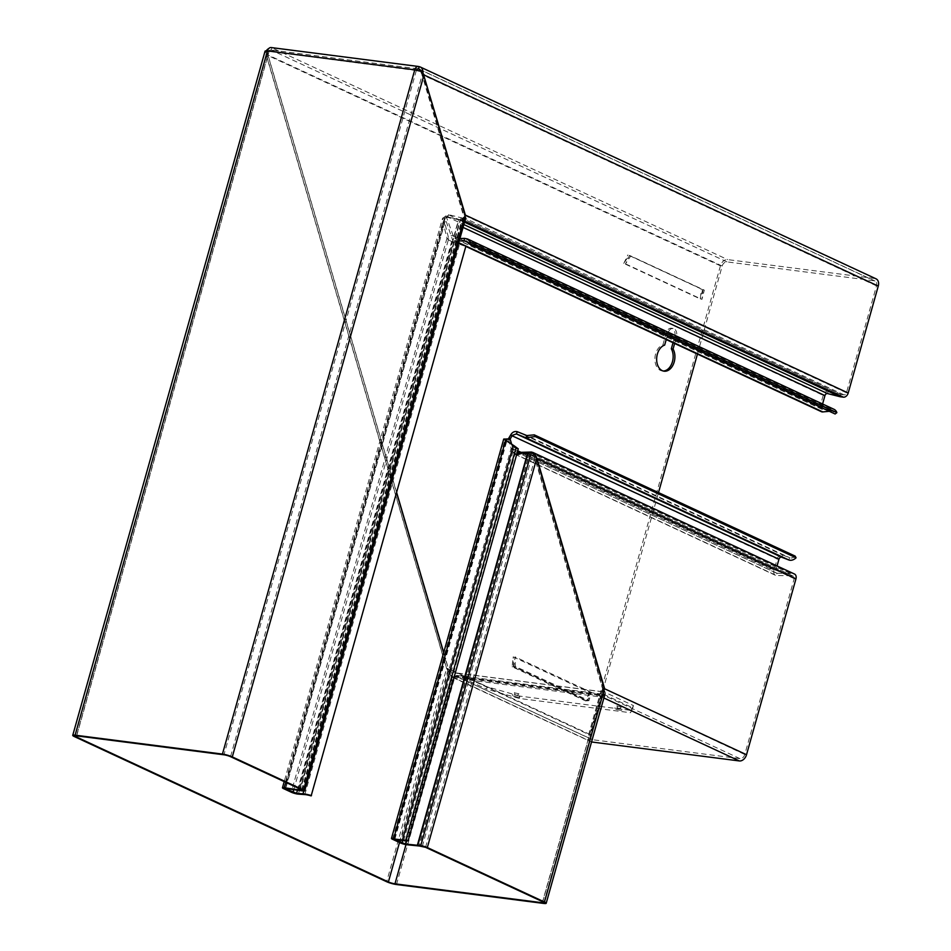 <?xml version="1.0" encoding="UTF-8"?>
<svg xmlns="http://www.w3.org/2000/svg" width="951" height="951" viewBox="0 0 951 951"><rect width="100%" height="100%" fill="white"/><g stroke="black" fill="none" stroke-linecap="round" stroke-linejoin="round"><path stroke-width="0.71" stroke-dasharray="4.75 3.57" d="M615.986 709.351L621.181 710.504L615.986 709.351M621.217 708.947L614.94 707.651L621.217 708.947M617.484 706.094L621.383 706.962L617.484 706.094M617.77 708.031L619.802 708.483L617.77 708.031M513.504 696.18L518.699 697.345L513.504 696.18M518.735 695.787L512.458 694.492L518.735 695.787M514.99 692.922L518.901 693.802L514.99 692.922M515.287 694.872L517.32 695.324L515.287 694.872M424.075 74.606L422.315 74.38L463.494 214.427L465.253 214.653L465.728 217.874L464.92 219.312L462.828 218.564L461.996 219.431A4.826 3.459 114.9 0 1 460.213 219.669L445.853 216.685A4.826 3.733 -63.3 0 0 444.89 216.638L442.488 218.48L284.206 781.615M285.871 782.388L444.89 216.638L446.269 217.327L444.818 219.134L284.789 788.45M283.612 788.652L442.893 221.975L442.631 218.064L444.937 218.754L444.652 222.201L442.893 221.975L447.16 238.701L450.477 241.304L465.633 246.321L311.155 795.88M285.502 788.379L444.652 222.201L448.777 238.856L450.239 240.853L453.532 242.208L298.388 794.133M510.283 439.79L508.535 439.564A1.213 0.82 97.3 0 0 508.024 438.946M663.227 371.009A13.29 9.046 -82.7 0 1 662.348 370.961A13.29 9.046 -82.7 0 1 655.619 353.867A13.29 9.046 -82.7 0 1 662.906 344.88L666.282 332.85A6.645 4.529 -82.7 0 1 671.335 328.226A6.645 4.529 -82.7 0 1 674.699 336.773L673.023 342.729M664.654 345.106L662.906 344.88M697.44 354.069L722.178 266.042A4.826 3.459 114.9 0 1 726.98 261.894L874.29 280.807A4.826 3.459 114.9 0 1 875.027 281.021A4.826 3.459 114.9 0 1 876.501 285.859L846.438 392.799A2.413 1.724 114.9 0 1 844.048 394.867L841.1 394.487A4.826 3.459 114.9 0 1 840.803 394.439L828.285 391.289A4.826 3.459 -65.1 0 0 827.988 391.23A4.826 3.459 -65.1 0 0 823.186 395.378L819.952 406.862A4.826 3.459 -65.1 0 0 819.857 407.266A4.826 3.459 -65.1 0 0 821.426 411.7M459.915 238.558L454.043 238.083L445.912 215.675L447.862 214.474L447.065 216.745L461.77 220.359A4.826 0.749 -164.3 0 0 463.137 220.43L464.04 219.954L463.173 214.664L464.92 214.89L464.04 219.954M446.566 217.565L447.065 216.745L463.85 224.555M459.262 240.865L455.137 241.031L455.47 238.737L454.043 238.083L452.51 239.83L445.698 219.931L445.912 215.675M822.579 403.985L821.712 407.087A2.413 1.724 -65.1 0 0 821.664 407.29A2.413 1.724 -65.1 0 0 822.449 409.501A2.413 1.724 -65.1 0 0 823.138 409.619L831.222 408.835A9.665 6.907 114.9 0 1 833.968 409.287M267.183 52.543L267.825 54.861L266.078 54.635L265.793 51.473L267.183 52.543A4.826 3.459 114.9 0 1 271.249 50.082L271.166 50.046A2.413 1.64 -82.7 0 0 270.833 49.951L418.143 68.864M423.742 74.844L421.994 74.618L420.996 72.49L422.862 71.931M591.546 741.935A7.251 5.183 114.9 0 1 590.904 741.709A7.251 5.183 114.9 0 1 588.693 734.457L720.43 265.816A7.251 5.183 114.9 0 1 727.622 259.599L874.932 278.512A7.251 5.183 114.9 0 1 876.049 278.833M420.889 71.384A4.826 3.459 114.9 0 1 420.996 72.49M268.848 48.453A7.251 5.183 114.9 0 1 271.891 47.788L271.82 47.752A4.826 3.293 -82.7 0 0 271.142 47.55M829.308 411.296L830.889 411.141A7.251 5.183 114.9 0 1 832.945 411.474A7.251 5.183 114.9 0 1 835.121 413.994M452.807 235.777L451.024 235.67M458.751 242.719L452.51 239.83M452.724 235.586L821.712 407.087L452.724 235.586M463.054 227.408L823.186 395.378M827.489 393.559L828.285 391.289L447.862 214.474L462.412 218.052A4.826 0.749 -164.3 0 0 463.779 218.136L463.137 220.43L464.789 221.203M844.048 394.867L463.933 217.755M846.438 392.799L463.173 214.664L421.994 74.618L876.501 285.859M701.351 289.045L627.898 254.904L701.351 289.045L700.293 298.947L623.785 263.391L629.182 255.296M702.718 289.473L700.293 298.947M623.785 263.391L627.898 254.904M512.125 666.77L513.54 666.699L587.076 700.875L585.578 700.911L512.125 666.77L513.183 656.868L589.691 692.423L587.076 700.875M513.54 666.699L513.183 656.868M589.691 692.423L585.578 700.911M666.223 339.555L668.042 333.076A6.645 4.529 -82.7 0 1 673.094 328.452A6.645 4.529 -82.7 0 1 676.458 336.987L674.639 343.466M588.931 700.637L587.468 700.828L591.474 692.399L588.931 700.637L515.394 666.461L515.038 656.879L513.932 666.651L587.468 700.828M591.474 692.399L515.038 656.879M515.394 666.461L513.932 666.651M630.775 255.974L629.514 255.439L625.508 263.855L630.775 255.974L704.311 290.15L701.945 299.387L703.051 289.615L629.514 255.439M625.508 263.855L701.945 299.387M704.311 290.15L703.051 289.615M722.178 266.042L267.825 54.861L396.579 492.761M443.641 652.802L448.278 668.612L446.53 668.387L451.404 676.553L452.819 674.651L455.22 675.852L454.578 678.146A4.826 0.749 -164.3 0 0 454.994 678.206L601.329 697A4.826 0.749 -164.3 0 0 601.864 697.059L603.552 696.239L602.447 688.358L534.735 458.049L531.217 454.412L531.859 452.117L793.74 573.822A4.826 3.459 114.9 0 1 794.489 574.035M795.179 556.121A7.251 5.183 114.9 0 1 789.687 557.726L782.59 554.992A4.826 3.459 -65.1 0 0 777.193 558.998L773.971 570.481A4.826 3.459 -65.1 0 0 775.434 575.307A4.826 3.459 -65.1 0 0 776.492 575.545L789.841 575.724A4.826 3.459 114.9 0 1 790.15 575.747L793.098 576.128A2.413 1.724 114.9 0 1 793.467 576.235A2.413 1.724 114.9 0 1 794.204 578.648L744.776 754.5A4.826 3.459 114.9 0 1 739.973 758.648L592.663 739.723A4.826 3.459 114.9 0 1 591.926 739.509A4.826 3.459 114.9 0 1 590.452 734.683L658.496 492.594M720.43 265.816L266.078 54.635L446.53 668.387L588.693 734.457M590.452 734.683L448.278 668.612L452.819 674.651M591.926 739.509L455.22 675.852A4.826 0.749 -164.3 0 0 455.648 675.911L601.971 694.705A4.826 0.749 -164.3 0 0 602.506 694.753L601.864 697.059L603.897 697.998M451.404 676.553L591.57 741.816M739.973 758.648L602.506 694.753L603.35 694.087M603.552 696.239L604.206 688.583L744.776 754.5M508.535 439.005A1.213 0.82 97.3 0 0 508.595 439.517L511.186 448.349L773.971 570.481M517.724 450.798L511.186 448.349L513.504 453.116L515.073 451.404L512.946 448.575L511.626 444.105M777.062 565.94L775.719 570.707A2.413 1.724 -65.1 0 0 776.456 573.12A2.413 1.724 -65.1 0 0 776.979 573.239L790.329 573.417A7.251 5.183 114.9 0 1 790.792 573.453L793.74 573.822M517.273 452.414A4.826 1.034 12 0 1 516.964 452.391L516.476 454.697L513.504 453.116M515.073 451.404L776.456 573.12M790.792 573.453L528.958 451.749L528.055 454.055L789.841 575.724L790.329 573.417L528.554 451.749L528.055 454.055L517.903 454.721A4.826 1.034 12 0 1 516.476 454.697L776.492 575.545L776.979 573.239L516.964 452.391M529.267 452.236L528.316 454.055L790.15 575.747M793.467 576.235L531.217 454.412A4.826 0.749 -164.3 0 0 530.658 454.328L528.756 454.079M534.878 454.316L533.154 455.707M794.204 578.648L536.483 458.275M726.98 261.894L271.249 50.082L271.891 47.788L727.622 259.599M508.535 439.564L511.127 448.385L512.886 448.61L514.194 452.617L516.833 454.435A4.826 3.162 -66.5 0 0 516.857 454.447A4.826 3.162 -66.5 0 0 518.069 454.602L532.287 453.14A4.826 3.459 114.9 0 1 532.798 453.258L535.056 457.811L536.816 458.037M511.543 444.046L512.886 448.61L402.748 840.458M406.303 840.934L515.157 453.71L511.127 448.385L400.252 842.859M516.857 454.447L515.18 453.722A4.826 3.162 -66.5 0 1 515.157 453.71L516.833 454.435L407.111 844.773M304.819 794.572L459.583 243.967L458.548 243.432M515.18 453.722A4.826 3.162 -66.5 0 0 516.393 453.877L516.88 453.805M527.841 452.272L529.517 452.997L419.058 845.974M297.473 790.198L451.713 241.471L457.776 243.23L303.785 791.042M528.304 452.236L529.826 452.949L419.343 846.01M448.741 238.737L447.077 238.546M293.8 789.639L448.717 238.511L446.958 238.285L291.256 792.207M422.292 846.378L532.798 453.258L531.264 452.545M528.851 452.177L530.385 452.89M532.798 453.258L534.45 454.626M425.572 847.317L535.056 457.811L602.779 688.12L604.527 688.346L605.086 693.755L604.028 695.894L601.876 695.157L600.283 696.382A4.826 3.459 114.9 0 1 599.689 696.37L601.222 697.083A4.826 3.459 114.9 0 0 601.805 697.095L600.283 696.382L542.569 901.691M301.693 789.746L461.996 219.431L463.529 220.145A4.826 3.459 114.9 0 1 461.746 220.37L447.22 217.375A4.826 3.733 -63.3 0 0 446.269 217.327L285.74 788.415M542.724 901.762L602.779 688.12L602.756 693.101L601.876 695.157M604.028 695.894L601.805 697.095L543.806 903.45M632.795 707.865L633.437 705.571L604.361 692.055A4.826 3.293 97.3 0 0 603.683 691.852A4.826 3.293 97.3 0 0 600.01 695.229L453.675 676.434A4.826 3.293 -82.7 0 1 457.36 673.058A4.826 3.293 -82.7 0 1 458.037 673.26L487.102 686.777L486.46 689.071L519.305 698.438L630.561 712.727L632.795 707.865L603.719 694.349A2.413 1.64 97.3 0 0 603.374 694.254A2.413 1.64 97.3 0 0 601.543 695.93L455.208 677.136L454.887 678.289L453.354 677.576A4.826 3.459 114.9 0 1 452.961 677.492L454.495 678.206L451.261 675.792L448.385 668.529L446.637 668.303L265.424 51.746L267.623 52.222L267.932 54.789L266.185 54.564L74.463 736.621M454.887 678.289A4.826 3.459 114.9 0 1 454.495 678.206L451.761 676.304L446.637 668.303L386.653 881.72M601.543 695.93L601.222 697.083M600.01 695.229L599.689 696.37M453.675 676.434L453.354 677.576M464.92 219.312L463.529 220.145L303.084 790.97M301.776 789.782L462.828 218.564M399.491 842.503L448.385 668.529L443.701 652.576M396.65 492.535L267.932 54.789L76.496 735.86M422.755 72.014L421.614 72.038L422.315 74.38L230.534 756.675M416.407 70.231A2.413 1.64 97.3 0 0 416.3 70.552L267.433 51.033M76.662 735.872L268.967 51.746A4.826 0.749 -164.3 0 0 267.374 51.865A4.826 0.749 -164.3 0 0 267.623 52.222M414.731 69.958L416.265 70.659A4.826 0.749 -164.3 0 1 421.614 72.038M416.3 70.552L223.96 754.797M268.99 51.627A2.413 1.64 -82.7 0 1 270.833 49.951M455.208 677.136A2.413 1.64 -82.7 0 1 457.051 675.46A2.413 1.64 -82.7 0 1 457.383 675.555L486.46 689.071M519.305 698.438L519.947 696.132L631.202 710.421L630.561 712.727M519.947 696.132L487.102 686.777M633.437 705.571L631.202 710.421M455.47 238.737L823.138 409.619L822.805 411.914M417.786 68.876L271.166 50.046M419.938 69.649L874.29 280.807M419.201 66.701L874.932 278.512M464.445 238.368L831.222 408.835L830.889 411.141L468.284 242.612M465.241 245.738L465.931 246.047M447.838 216.935L448.634 214.664M464.516 222.189L459.975 220.073L460.771 217.803L840.803 394.439L840.006 396.698M841.1 394.487L461.092 217.874L460.439 220.168L464.552 222.07M462.412 218.052L461.77 220.359M419.118 66.665L271.82 47.752M676.458 336.987L674.699 336.773M668.042 333.076L666.282 332.85M455.22 675.852L592.663 739.723M601.329 697L601.971 694.705M454.994 678.206L455.648 675.911M788.748 559.949L789.687 557.726L526.866 435.57M781.639 557.215L782.59 554.992L517.32 431.706M510.604 435.094L777.193 558.998M510.271 439.731L508.595 439.517M520.863 452.26L775.719 570.707M518.14 453.627L517.903 454.721M531.169 452.51L530.658 454.328M531.217 454.412L793.098 576.128M403.664 840.613L514.562 446.078M394.903 839.091L506.835 440.884M394.487 839.032L506.491 440.563M392.597 839.305L505.088 439.112M516.393 453.877L518.069 454.602M530.753 452.426L532.287 453.14M447.22 217.375L445.853 216.685M299.66 790.531L460.011 220.05L458.644 219.36L298.709 788.355M298.994 788.486L458.953 219.431L460.486 220.133L300.136 790.602M460.213 219.669L461.746 220.37M396.496 884.525L454.495 678.206M405.994 844.607L452.961 677.492M458.037 673.26L604.361 692.055M457.383 675.555L603.719 694.349M621.181 710.504L622.073 709.66M617.484 707.829L616.937 705.713M518.699 697.345L519.591 696.489M515.002 694.67L514.443 692.542M664.095 371.187L662.348 370.961M822.449 409.501L454.673 238.57M875.027 281.021L419.296 69.209M465.824 246.416L461.033 244.193M458.644 243.087L453.651 240.769M673.094 328.452L671.335 328.226M832.945 411.474L466.442 241.126M453.199 677.706L590.904 741.709M515.157 454.34L775.434 575.307M405.839 839.935L515.953 448.159M505.944 440.384L505.278 440.04M393.785 839.103L506.027 439.778M514.015 452.2L515.406 453.639M543.865 902.618L602.756 693.101M463.399 217.22L302.347 790.21M267.374 51.865L75.07 735.991M457.36 673.058L603.683 691.852M457.051 675.46L603.374 694.254M517.32 695.324L518.901 693.802M512.767 695.68L512.458 694.492M619.802 708.483L621.383 706.962M615.261 708.84L614.94 707.651"/><path stroke-width="1.43" d="M285.871 782.388L284.373 787.725L285.74 788.415L284.789 788.45L298.388 794.133A4.826 0.749 15.7 0 1 291.541 792.338A4.826 0.749 15.7 0 1 291.256 792.207L283.612 788.652A4.826 0.749 15.7 0 1 282.459 787.797A4.826 0.749 15.7 0 1 284.052 787.678A4.826 0.749 15.7 0 1 284.373 787.725L298.281 789.841A4.826 0.749 -164.3 0 0 298.602 789.889L298.994 788.486M511.543 444.046L510.283 439.79A1.213 0.82 97.3 0 0 509.558 439.148L505.088 439.112C503.103 438.827 503.281 439.196 505.635 440.218L514.562 446.078L513.362 445.413L515.953 448.159M508.024 438.946A1.213 0.82 97.3 0 0 507.81 438.922L503.697 439.124L391.455 838.449A4.826 0.749 15.7 0 1 393.702 838.437L505.635 440.218L506.835 440.884L506.835 439.338L506.027 439.778M674.639 343.466L673.07 349.029L671.323 348.803A13.29 9.046 -82.7 0 1 672.452 361.701A13.29 9.046 -82.7 0 1 663.227 371.009M673.07 349.029A13.29 9.046 -82.7 0 1 674.211 361.927A13.29 9.046 -82.7 0 1 664.095 371.187A13.29 9.046 -82.7 0 1 657.367 354.093A13.29 9.046 -82.7 0 1 664.654 345.106L666.223 339.555M418.44 66.475A4.826 3.293 97.3 0 0 414.767 69.839L267.469 50.914A4.826 3.293 -82.7 0 1 271.142 47.55L418.44 66.475A4.826 3.293 97.3 0 1 419.118 66.665L419.201 66.701A7.251 5.183 114.9 0 1 420.318 67.022L876.049 278.833A7.251 5.183 114.9 0 1 878.26 286.085L848.197 393.025A4.826 3.459 114.9 0 1 843.394 397.161L840.458 396.793A7.251 5.183 114.9 0 1 840.006 396.698L827.489 393.559A2.413 1.724 -65.1 0 0 827.334 393.536A2.413 1.724 -65.1 0 0 824.945 395.604L822.579 403.985M419.201 66.701L418.476 68.959A2.413 1.64 97.3 0 0 418.143 68.864A2.413 1.64 97.3 0 0 416.407 70.231M848.197 393.025L464.92 214.89L422.684 71.991M420.318 67.022A7.251 5.183 114.9 0 1 422.862 71.931M419.938 69.649L418.547 68.995A4.826 3.459 114.9 0 1 419.296 69.209A4.826 3.459 114.9 0 1 420.889 71.384M266.161 50.926A7.251 5.183 114.9 0 1 268.848 48.453M470.781 242.493L467.452 238.939L833.968 409.287A9.665 6.907 114.9 0 1 836.868 412.639L470.781 242.493L469.033 243.848L466.442 241.126L459.262 240.865M468.284 242.612L464.112 240.674L464.445 238.368L459.915 238.558M465.824 246.416L821.426 411.7A4.826 3.459 -65.1 0 0 822.805 411.914L829.308 411.296M673.023 342.729L671.323 348.803M396.579 492.761L443.641 652.802M658.496 492.594L697.44 354.069M836.868 412.639L835.121 413.994L469.033 243.848M467.452 238.939L464.445 238.368M532.81 452.414L794.489 574.035A4.826 3.459 114.9 0 1 795.951 578.874L746.523 754.725A7.251 5.183 114.9 0 1 739.331 760.943L592.021 742.03A7.251 5.183 114.9 0 1 591.546 741.935M534.26 434.857L526.866 435.57L525.927 437.793L535.151 436.545L534.26 434.857L795.179 556.121L796.058 557.809A9.665 6.907 114.9 0 1 788.748 559.949L781.639 557.215A2.413 1.724 -65.1 0 0 778.952 559.212L777.062 565.94M535.151 436.545L796.058 557.809M526.866 435.57L517.32 431.706L516.369 433.929L781.639 557.215M788.748 559.949L525.927 437.793L516.369 433.929L512.363 435.32L510.509 438.459A1.213 0.82 97.3 0 0 510.342 439.742L510.271 439.731M517.32 431.706C514.479 431.041 512.244 432.17 510.604 435.094L778.952 559.212M510.604 435.094L508.749 438.233A1.213 0.82 97.3 0 0 508.535 439.005M511.626 444.105L510.342 439.742M531.692 452.712L531.859 452.117A4.826 0.749 -164.3 0 0 531.3 452.034L518.39 452.414A4.826 1.034 12 0 1 517.273 452.414M746.523 754.725L604.206 688.583L536.483 458.275L534.878 454.316L532.762 452.391M534.878 454.316L536.816 458.037L604.527 688.346L544.471 901.988L427.332 847.543A4.826 0.749 -164.3 0 0 420.758 845.677L531.264 452.545L534.45 454.626M408.169 840.529L405.839 839.888L515.929 448.218L518.283 448.813L408.157 840.589A9.665 1.498 -164.3 0 0 408.169 840.529L518.259 448.86L514.562 446.078M391.455 838.449A4.826 0.749 15.7 0 0 392.597 839.305L400.252 842.859A4.826 0.749 15.7 0 0 407.111 844.773L393.785 839.103L403.664 840.613A9.665 1.498 -164.3 0 0 408.157 840.589M403.664 840.613L402.463 839.959A7.251 1.117 -164.3 0 0 405.839 839.935A7.251 1.117 -164.3 0 0 405.839 839.888M505.278 440.04L513.362 445.413L402.463 839.959L394.903 839.091M457.776 243.23L465.942 246.024L311.155 795.88A7.251 1.117 -164.3 0 0 304.819 794.572L298.388 794.133M311.464 795.583A9.665 1.498 -164.3 0 0 303 793.823L304.819 794.572M516.88 453.805L530.753 452.426A4.826 3.459 114.9 0 1 531.264 452.545M406.303 840.934L405.435 844.036L417.37 845.249A7.251 1.117 -164.3 0 1 417.822 845.296L420.758 845.677M407.111 844.773L419.058 845.974L417.37 845.249L527.841 452.272M297.473 790.198L296.581 793.396L303 793.823L303.785 791.042M298.602 789.889L301.776 789.782L230.534 756.675A4.826 0.749 -164.3 0 0 223.96 754.797L76.662 735.872A4.826 0.749 -164.3 0 0 75.07 735.991A4.826 0.749 -164.3 0 0 76.211 736.847L388.4 881.946A4.826 0.749 -164.3 0 0 394.974 883.824L542.272 902.737A4.826 0.749 -164.3 0 0 543.865 902.618A4.826 0.749 -164.3 0 0 542.724 901.762L425.572 847.317L419.343 846.01A4.826 0.749 -164.3 0 0 419.058 845.974M285.74 788.415L299.66 790.531A7.251 1.117 -164.3 0 0 300.136 790.602L303.084 790.97A4.826 0.749 -164.3 0 0 304.665 790.863A4.826 0.749 -164.3 0 0 303.524 790.008L465.253 214.653L422.755 72.014A7.251 1.117 -164.3 0 0 414.731 69.958L414.767 69.839M303.524 790.008L232.294 756.901A7.251 1.117 -164.3 0 0 222.439 754.084L75.129 735.171A7.251 1.117 -164.3 0 0 72.74 735.337A7.251 1.117 -164.3 0 0 74.463 736.621L386.653 881.72A7.251 1.117 -164.3 0 0 396.496 884.525L543.806 903.45A7.251 1.117 -164.3 0 0 546.195 903.272A7.251 1.117 -164.3 0 0 544.471 901.988M443.701 652.576L396.65 492.535M267.469 50.914L267.433 51.033A7.251 1.117 -164.3 0 0 265.044 51.211L72.74 735.337M509.558 439.148L507.81 438.922M463.054 227.408L824.945 395.604M418.476 68.959L417.786 68.876M423.742 74.844L878.26 286.085M458.751 242.719L465.241 245.738M465.931 246.047L822.805 411.914M463.85 224.555L827.489 393.559M464.516 222.189L840.006 396.698M464.552 222.07L840.458 396.793M464.789 221.203L843.394 397.161M603.897 697.998L739.331 760.943M510.509 438.459L508.749 438.233M517.724 450.798L520.863 452.26M518.39 452.414L518.14 453.627M536.483 458.275L795.951 578.874M506.491 440.563L506.835 439.338M402 843.085L402.748 840.458M293.8 789.639L293.015 792.433L291.256 792.207M528.304 452.236L417.822 845.296M427.332 847.543L536.816 458.037M298.709 788.355L298.281 789.841L299.66 790.531M542.272 902.737L542.569 901.691M394.974 883.824L405.994 844.607M388.4 881.946L399.491 842.503M232.294 756.901L424.075 74.606M76.211 736.847L76.496 735.86M222.439 754.084L414.731 69.958M75.129 735.171L267.433 51.033M509.677 439.148L507.917 438.922M461.033 244.193L458.644 243.087M284.206 781.615L282.459 787.797M546.195 903.272L605.086 693.755M465.728 217.874L304.665 790.863"/></g></svg>
